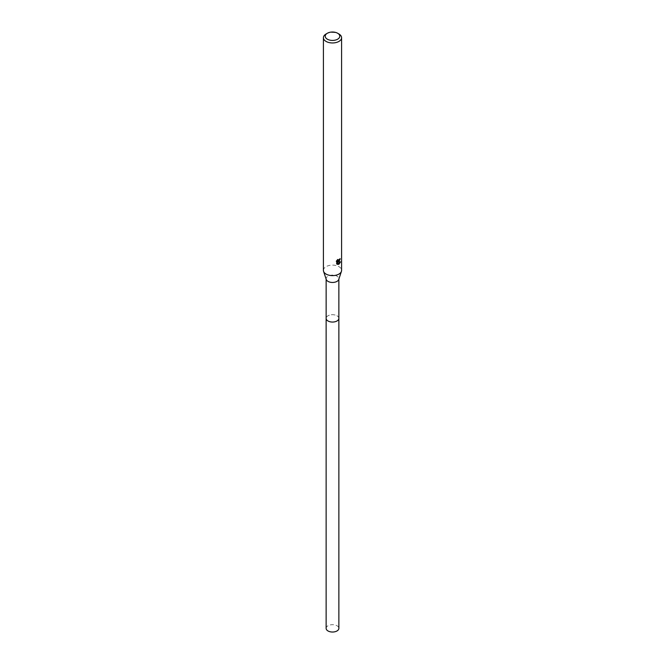 <?xml version="1.0" encoding="UTF-8"?>
<svg xmlns="http://www.w3.org/2000/svg" width="665" height="665" viewBox="0 0 665 665"><rect width="100%" height="100%" fill="white"/><g stroke="black" fill="none" stroke-linecap="round" stroke-linejoin="round"><path stroke-width="0.5" stroke-dasharray="3.33 2.49" d="M326.249 279.466A6.359 3.674 180 0 1 326.141 278.785A6.359 3.674 180 0 1 328.003 276.183A6.359 3.674 180 0 1 334.936 275.385A6.359 3.674 180 0 1 338.859 278.785A6.359 3.674 180 0 1 338.751 279.466M338.859 318.269A6.367 3.674 180 0 0 337.005 315.784A6.367 3.674 180 0 0 330.064 314.986A6.367 3.674 180 0 0 326.133 318.385A6.359 3.674 180 0 1 328.003 315.784A6.359 3.674 180 0 1 334.936 314.986A6.359 3.674 180 0 1 338.859 318.385M323.406 270.364A9.094 5.254 180 0 1 326.066 266.657A9.094 5.254 180 0 1 335.983 265.518A9.094 5.254 180 0 1 341.594 270.364M339.732 259.217L339.798 258.544A8.487 4.904 180 0 1 339.25 259.009L337.72 260.938M339.25 259.009L339.682 259.259M339.981 261.985L337.629 261.777M340.098 261.611L340.555 261.869M337.122 261.802L338.502 264.412M336.731 261.012L336.282 260.755L336.731 263.938M336.282 263.681L336.914 264.105M339.316 260.464L339.657 259.566M337.155 260.414L337.246 259.574L337.687 259.824M337.587 259.267L336.008 261.254M339.798 258.544L340.239 258.793M326.066 33.99A9.094 5.254 180 0 1 338.934 33.99M326.133 628.359A6.367 3.674 180 0 1 330.064 624.959A6.367 3.674 180 0 1 337.005 625.757A6.367 3.674 180 0 1 338.867 628.359M337.122 264.254L336.681 263.997"/><path stroke-width="1" d="M337.645 33.25L338.934 33.99A9.094 5.254 180 0 1 341.594 37.706L341.594 270.364A9.094 5.254 180 0 1 341.436 271.353L338.751 279.466A6.359 3.674 180 0 1 336.997 281.378A6.359 3.674 180 0 1 330.63 282.293A6.359 3.674 180 0 1 326.249 279.466L323.564 271.353A9.094 5.254 180 0 1 323.406 270.364L323.406 37.706A9.094 5.254 180 0 1 326.066 33.99L327.355 33.25A7.273 4.198 180 0 1 337.645 33.25A7.273 4.198 180 0 1 337.645 39.193A7.273 4.198 180 0 1 327.355 39.193A7.273 4.198 180 0 1 327.355 33.25L326.066 33.99M338.859 318.269A6.367 3.674 180 0 1 338.867 318.385A6.359 3.674 180 0 1 336.997 320.979A6.359 3.674 180 0 1 330.064 321.777A6.359 3.674 180 0 1 326.141 318.385L326.141 279.125M341.436 271.353A9.094 5.254 180 0 1 338.934 274.08A9.094 5.254 180 0 1 329.823 275.385A9.094 5.254 180 0 1 323.564 271.353M337.687 259.824L337.911 261.104L338.934 260.913L339.682 259.259A9.094 5.254 0 0 0 340.239 258.793L338.934 261.702L338.061 262.027L340.555 261.869L338.934 264.229L338.502 264.404L337.562 262.052L337.562 264.429L336.731 263.938L336.731 261.012M341.594 37.706A9.094 5.254 180 0 1 338.934 41.421A9.094 5.254 180 0 1 329.017 42.56A9.094 5.254 180 0 1 323.406 37.706M336.465 261.52L338.019 259.516M339.316 260.464L337.629 261.777L338.061 262.027M338.369 264.055L339.981 261.985M336.914 264.105L337.122 261.802L337.562 262.052M337.122 264.18L337.562 264.429M337.72 260.938L337.155 260.414M338.867 318.385L338.867 628.359A6.367 3.674 180 0 1 334.936 631.75A6.367 3.674 180 0 1 327.995 630.952A6.367 3.674 180 0 1 326.133 628.359L326.133 318.385A6.367 3.674 180 0 0 327.995 320.979A6.367 3.674 180 0 0 334.936 321.777A6.367 3.674 180 0 0 338.867 318.385L338.859 279.125M337.911 261.104L337.479 260.855"/></g></svg>
